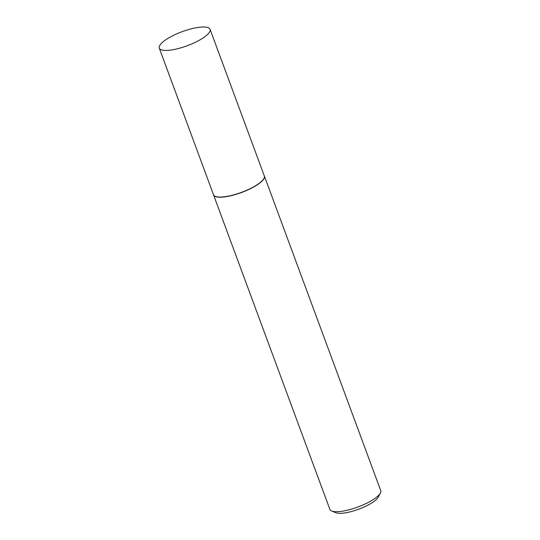 <?xml version="1.0" encoding="UTF-8"?>
<svg xmlns="http://www.w3.org/2000/svg" width="540" height="540" viewBox="0 0 540 540"><rect width="100%" height="100%" fill="white"/><g stroke="black" fill="none" stroke-linecap="round" stroke-linejoin="round"><path stroke-width="0.81" d="M159.273 48.107L213.516 194.751A27.081 7.466 -20.3 0 0 235.859 194.251A27.081 7.466 -20.3 0 0 262.973 179.867A27.081 7.466 -20.3 0 0 264.317 175.959L210.074 29.315A27.081 7.466 -20.3 0 0 187.731 29.815A27.081 7.466 -20.3 0 0 160.616 44.192A27.081 7.466 -20.3 0 0 159.273 48.107A27.081 7.466 -20.3 0 0 181.616 47.608A27.081 7.466 -20.3 0 0 208.73 33.224A27.081 7.466 -20.3 0 0 210.074 29.315M213.455 194.576A27.108 7.472 -20.3 0 0 213.543 194.9A27.108 7.472 -20.3 0 0 235.906 194.4A27.108 7.472 -20.3 0 0 263.048 180.002A27.108 7.472 -20.3 0 0 264.398 176.087A27.108 7.472 -20.3 0 0 264.256 175.784M380.403 492.98L378.365 496.976A23.666 6.521 159.7 0 1 377.474 498.292A23.666 6.521 159.7 0 1 357.014 509.807A23.666 6.521 159.7 0 1 335.833 512.703L331.688 511.002A27.108 7.472 -20.3 0 0 355.948 507.688A27.108 7.472 -20.3 0 0 379.384 494.492A27.108 7.472 -20.3 0 0 380.403 492.98A27.108 7.472 -20.3 0 0 380.727 490.577L264.398 176.087M213.543 194.9L329.879 509.389A27.108 7.472 -20.3 0 0 331.688 511.002"/></g></svg>
